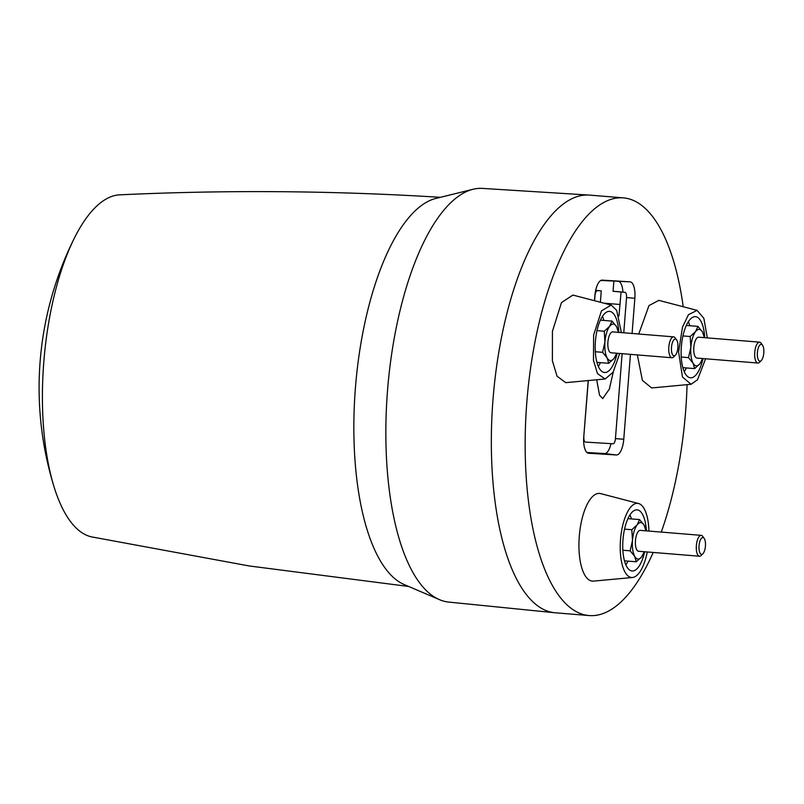 <?xml version="1.0" encoding="UTF-8"?>
<svg xmlns="http://www.w3.org/2000/svg" width="804" height="804" viewBox="0 0 804 804"><rect width="100%" height="100%" fill="white"/><g stroke="black" fill="none" stroke-linecap="round" stroke-linejoin="round"><path stroke-width="1.21" d="M439.989 197.292L438.12 197.181C331.901 190.638 225.743 189.865 119.645 194.839A171.815 65.194 94.7 0 0 115.786 195.312A171.815 65.194 94.7 0 0 74.37 238.095A171.815 65.194 94.7 0 0 54.069 486.892A171.815 65.194 94.7 0 0 91.746 536.911L249.24 565.966L408.251 586.417M683.179 306.455A209.542 79.506 94.7 0 0 623.271 197.864L589.453 195.101A209.542 79.506 94.7 0 0 588.89 195.06A209.542 79.506 94.7 0 0 493.164 397.528A209.542 79.506 94.7 0 0 554.81 612.749L448.702 602.075A207.532 78.742 -85.3 0 1 440.361 600.025L403.548 584.277A195.302 74.109 -85.3 0 1 355.549 386.262A195.302 74.109 -85.3 0 1 435.014 198.648L473.888 189.071A207.532 78.742 -85.3 0 1 482.42 188.397A207.532 78.742 -85.3 0 1 482.45 188.397A207.532 78.742 -85.3 0 1 482.48 188.397M440.361 600.025A207.532 78.742 -85.3 0 1 387.659 388.875A207.532 78.742 -85.3 0 1 473.888 189.071M554.81 612.749A209.542 79.506 94.7 0 0 555.373 612.799L589.191 615.562A209.542 79.506 94.7 0 0 589.794 615.603A209.542 79.506 94.7 0 0 653.2 552.448M588.89 195.06A209.542 79.506 94.7 0 0 588.86 195.06L482.45 188.397M661.27 532.087A209.542 79.506 94.7 0 0 687.058 384.754M623.271 197.864A209.542 79.506 94.7 0 0 622.668 197.824A209.542 79.506 94.7 0 0 526.921 401.035A209.542 79.506 94.7 0 0 589.191 615.562M647.25 551.966A37.195 14.11 -85.3 0 1 632.688 577.473L593.302 581.131A43.999 16.693 -85.3 0 1 592.508 581.131A43.999 16.693 -85.3 0 1 579.282 536.238A43.999 16.693 -85.3 0 1 599.412 493.405A43.999 16.693 -85.3 0 1 600.447 493.555L638.718 503.555A37.195 14.11 -85.3 0 1 648.949 531.082M619.693 353.479L613.09 372.252L605.131 378.986L565.755 382.654L557.082 376.262L552.388 360.835L552.428 331.298L561.473 302.575L572.9 295.068L611.161 305.068L616.628 310.264L621.402 332.595M705.621 358.775L697.49 379.779L691.058 384.282L651.682 387.95L642.396 380.392L637.351 354.926M638.738 334.012L648.989 305.58L658.828 300.364L697.088 310.364L703.862 318.334L707.319 337.891M630.447 354.363L623.763 439.275A16.12 6.12 -85.3 0 1 616.387 454.974L588.608 453.255A16.12 6.12 -85.3 0 1 588.478 453.245A16.12 6.12 -85.3 0 1 583.764 436.813L588.176 380.855M594.508 300.425L594.87 295.812A16.12 6.12 -85.3 0 1 602.196 280.124A16.12 6.12 -85.3 0 1 602.236 280.124L630.014 281.832A16.12 6.12 -85.3 0 1 634.858 298.274L632.085 333.469M632.688 577.473A37.195 14.11 -85.3 0 1 631.683 577.503A37.195 14.11 -85.3 0 1 620.517 539.554A37.195 14.11 -85.3 0 1 637.522 503.344A37.195 14.11 -85.3 0 1 638.718 503.555M646.356 530.871A30.673 11.638 94.7 0 0 637.009 509.847A30.673 11.638 94.7 0 0 636.929 509.847A30.673 11.638 94.7 0 0 622.999 539.474A30.673 11.638 94.7 0 0 631.944 570.971A30.673 11.638 94.7 0 0 632.195 571.001A30.673 11.638 94.7 0 0 644.647 551.755M629.954 514.892A30.18 11.447 -85.3 0 1 631.411 518.922M627.964 561.122A30.18 11.447 -85.3 0 1 625.874 564.85M644.265 551.725L641.662 556.86L636.265 561.795L634.718 556.428C632.778 552.629 632.034 547.283 632.487 540.389C633.12 533.504 634.698 528.298 637.2 524.771C639.773 521.685 642.084 521.826 644.155 525.203L645.974 530.841M624.487 560.84L636.265 561.795M643.311 554.077L641.662 556.86C639.09 559.946 636.778 559.805 634.718 556.428L630.145 550.82L632.487 540.389L631.803 529.715L637.2 524.771L639.582 519.585L644.155 525.203L645.321 528.057M640.316 530.379A10.472 3.98 94.7 0 0 640.285 530.369A10.472 3.98 94.7 0 0 640.255 530.369A10.472 3.98 94.7 0 0 635.461 540.529A10.472 3.98 94.7 0 0 638.577 551.263A10.472 3.98 94.7 0 0 638.607 551.263M704.163 538.379L702.746 536.399A10.472 3.98 94.7 0 0 701.199 535.343A10.472 3.98 94.7 0 0 696.375 545.544A10.472 3.98 94.7 0 0 699.49 556.227A10.472 3.98 94.7 0 0 699.52 556.227A10.472 3.98 94.7 0 0 701.199 555.443L702.917 553.715A8.432 3.196 94.7 0 0 705.43 546.137A8.432 3.196 94.7 0 0 704.163 538.379A8.432 3.196 94.7 0 0 699.038 545.745A8.432 3.196 94.7 0 0 702.917 553.715M701.199 535.343A10.472 3.98 94.7 0 0 701.168 535.343L640.285 530.369M639.582 519.585L627.934 518.64M631.803 529.715L624.547 529.122M630.145 550.82L622.859 550.227M605.131 378.986L597.483 373.619L593.483 360.383L593.623 335.047L601.492 310.867L611.161 305.068M618.809 332.384A30.673 11.638 94.7 0 0 609.382 311.359A30.673 11.638 94.7 0 0 595.432 341.228A30.673 11.638 94.7 0 0 604.387 372.493A30.673 11.638 94.7 0 0 617.1 353.268M600.417 362.644A30.18 11.447 -85.3 0 1 598.327 366.373M602.407 316.414A30.18 11.447 -85.3 0 1 603.864 320.434M616.718 353.237L614.105 358.373C611.542 361.468 609.221 361.328 607.161 357.951C605.231 354.152 604.487 348.805 604.94 341.911C605.573 335.027 607.141 329.821 609.653 326.293C612.226 323.198 614.537 323.349 616.598 326.715L617.774 329.58M615.764 355.599L614.105 358.373L608.708 363.318L607.161 357.951L602.598 352.333L604.94 341.911L604.256 331.228L609.653 326.293L612.035 321.108L616.598 326.715L618.427 332.353M676.616 339.901L675.199 337.911A10.472 3.98 94.7 0 0 673.651 336.866L612.738 331.891A10.472 3.98 94.7 0 0 612.738 331.891A10.472 3.98 94.7 0 0 612.708 331.891A10.472 3.98 94.7 0 0 607.914 342.052A10.472 3.98 94.7 0 0 611.03 352.775A10.472 3.98 94.7 0 0 611.06 352.775L671.943 357.75A10.472 3.98 94.7 0 0 671.973 357.75A10.472 3.98 94.7 0 0 673.641 356.956L675.36 355.227A8.432 3.196 94.7 0 0 677.872 347.65A8.432 3.196 94.7 0 0 676.616 339.901A8.432 3.196 94.7 0 0 671.491 347.258A8.432 3.196 94.7 0 0 675.36 355.227M673.651 336.866A10.472 3.98 94.7 0 0 673.621 336.856A10.472 3.98 94.7 0 0 668.827 347.057A10.472 3.98 94.7 0 0 671.943 357.75M612.035 321.108L600.377 320.153M604.256 331.228L597 330.635M602.598 352.333L595.312 351.74M608.708 363.318L596.94 362.353M691.058 384.282L682.455 376.996L678.606 352.041L682.465 327.178L688.455 314.686L697.088 310.364M704.726 337.68A30.673 11.638 94.7 0 0 695.299 316.655A30.673 11.638 94.7 0 0 681.36 346.514A30.673 11.638 94.7 0 0 690.314 377.79A30.673 11.638 94.7 0 0 703.028 358.564M686.345 367.93A30.18 11.447 -85.3 0 1 684.254 371.669M688.324 321.711A30.18 11.447 -85.3 0 1 689.782 325.731M702.646 358.534L700.033 363.669C697.46 366.755 695.148 366.614 693.088 363.237C691.159 359.448 690.415 354.102 690.857 347.197C691.5 340.313 693.068 335.107 695.581 331.58C698.153 328.494 700.465 328.635 702.525 332.012L703.691 334.876M701.681 360.895L700.033 363.669L694.636 368.614L693.088 363.237L688.515 357.629L690.857 347.197L690.184 336.524L695.581 331.58L697.952 326.394L702.525 332.012L704.344 337.65M762.544 345.187L761.127 343.207A10.472 3.98 94.7 0 0 759.569 342.152L698.656 337.188A10.472 3.98 94.7 0 0 698.656 337.188A10.472 3.98 94.7 0 0 698.626 337.177A10.472 3.98 94.7 0 0 693.842 347.338A10.472 3.98 94.7 0 0 696.957 358.071A10.472 3.98 94.7 0 0 696.988 358.071L757.87 363.036A10.472 3.98 94.7 0 0 757.901 363.036A10.472 3.98 94.7 0 0 759.569 362.252L761.287 360.524A8.432 3.196 94.7 0 0 763.8 352.946A8.432 3.196 94.7 0 0 762.544 345.187A8.432 3.196 94.7 0 0 757.408 352.554A8.432 3.196 94.7 0 0 761.287 360.524M759.569 342.152A10.472 3.98 94.7 0 0 759.539 342.152A10.472 3.98 94.7 0 0 754.755 352.353A10.472 3.98 94.7 0 0 757.87 363.036M697.952 326.394L686.304 325.449M690.184 336.524L682.918 335.931M688.515 357.629L681.239 357.036M694.636 368.614L682.857 367.649M610.97 443.657A15.668 5.95 -85.3 0 1 604.588 453.556L586.9 452.471M617.301 291.571A5.387 2.04 94.7 0 0 617.271 291.561A5.387 2.04 94.7 0 0 617.241 291.561L613.06 291.299L613.874 281.048L618.145 281.31A15.668 5.95 -85.3 0 1 622.929 292.133M595.643 290.465L601.271 290.877L595.674 290.304M623.763 332.796L626.527 297.681A5.236 1.99 94.7 0 0 624.989 292.334A5.236 1.99 94.7 0 0 624.959 292.334L617.241 291.561M613.06 291.299L624.959 292.334M621.06 292.093L618.969 315.982M613.301 371.91L609.311 389.146L602.739 398.573L599.563 395.256L596.729 379.96M600.397 302.013L601.271 290.877M597.372 290.636A5.236 1.99 94.7 0 0 594.98 295.741L594.87 295.731M583.774 436.733L588.287 380.845M594.608 300.455L594.98 295.741M583.885 436.743A5.236 1.99 94.7 0 0 585.453 442.079L613.04 443.778A5.236 1.99 94.7 0 0 615.432 438.682L622.125 353.68M620.085 304.485L604.849 303.259M600.789 280.465L613.874 281.048M630.014 281.832L618.145 281.31M634.858 298.274L626.537 297.601M623.763 439.275L615.442 438.602M616.387 454.974L604.588 453.556M74.37 238.095A335.268 335.268 0 0 0 54.069 486.892M645.26 527.846L645.411 528.359M617.713 329.359L617.854 329.871M703.631 334.655L703.781 335.167M624.989 292.334L617.271 291.561M699.49 556.227L638.577 551.263"/></g></svg>
